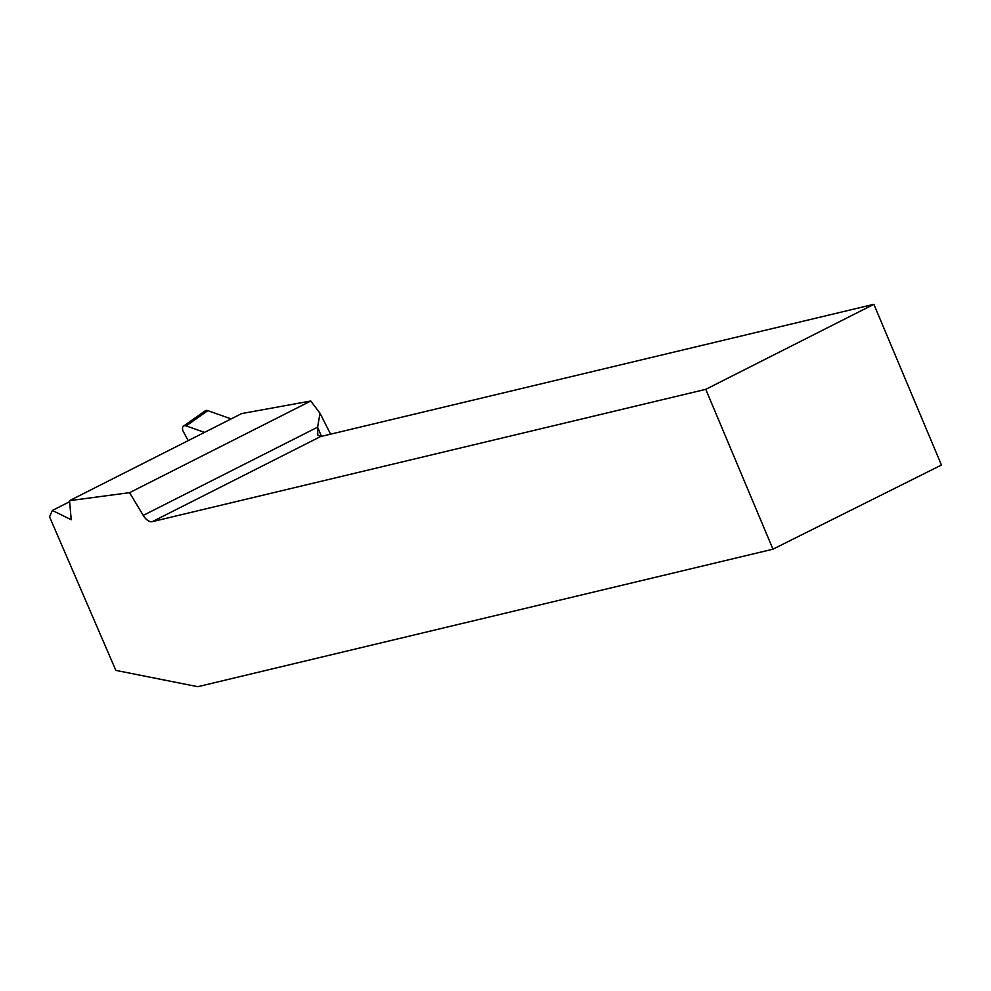 <?xml version="1.0" encoding="UTF-8"?>
<svg xmlns="http://www.w3.org/2000/svg" width="991" height="991" viewBox="0 0 991 991"><rect width="100%" height="100%" fill="white"/><g stroke="black" fill="none" stroke-linecap="round" stroke-linejoin="round"><path stroke-width="1.49" d="M204.505 432.373L186.184 425.919A5.599 3.444 -125.2 0 0 183.558 426.093A5.599 3.444 -125.2 0 0 183.409 431.754L188.216 440.623M183.558 426.093L205.187 410.831A5.599 3.444 54.8 0 1 207.813 410.646L231.176 418.896L207.813 410.646L204.134 413.247M152.329 521.65L705.765 389.339L873.876 304.299L320.44 436.61L152.329 521.65A11.285 6.144 63.2 0 1 143.237 515.394L129.573 492.663L69.531 500.666L241.693 413.569L310.765 401.008L320.019 413.247L330.61 434.182M69.531 500.666L71.228 519.742L52.362 510.439L49.55 516.831L115.836 670.374L197.754 686.701L772.968 549.187L941.45 465.039L873.876 304.299M705.765 389.339L772.968 549.187M52.362 510.439L69.618 501.719M143.237 515.394L317.603 427.183L320.019 413.247M129.573 492.663L310.765 401.008M321.456 436.362L317.603 427.183L317.777 435.024L320.44 436.61M207.813 410.646L186.184 425.919"/></g></svg>
